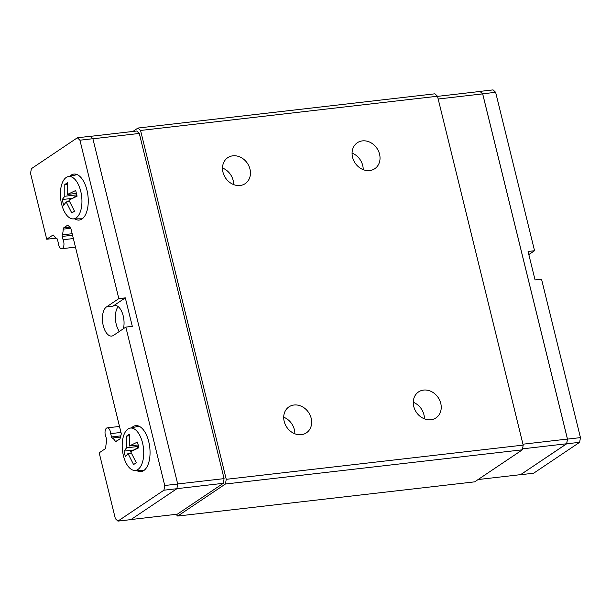 <?xml version="1.0" encoding="UTF-8"?>
<svg xmlns="http://www.w3.org/2000/svg" width="611" height="611" viewBox="0 0 611 611"><rect width="100%" height="100%" fill="white"/><g stroke="black" fill="none" stroke-linecap="round" stroke-linejoin="round"><path stroke-width="0.92" d="M233.631 184.583A15.642 13.159 56.1 0 0 222.503 168.025M232.837 155.82A15.642 13.159 -123.9 0 1 248.952 166.108A15.642 13.159 -123.9 0 1 245.202 183.636A15.642 13.159 -123.9 0 1 240.123 185.484A15.642 13.159 -123.9 0 1 224.008 175.197A15.642 13.159 -123.9 0 1 227.758 157.669A15.642 13.159 -123.9 0 1 232.837 155.82M363.201 169.652A15.642 13.159 56.1 0 0 352.073 153.101M362.407 140.889A15.642 13.159 -123.9 0 1 378.53 151.177A15.642 13.159 -123.9 0 1 374.78 168.705A15.642 13.159 -123.9 0 1 369.693 170.553A15.642 13.159 -123.9 0 1 353.578 160.265A15.642 13.159 -123.9 0 1 357.328 142.737A15.642 13.159 -123.9 0 1 362.407 140.889M294.83 433.772A15.642 13.159 56.1 0 0 283.71 417.214M294.044 405.009A15.642 13.159 -123.9 0 1 310.159 415.297A15.642 13.159 -123.9 0 1 306.409 432.825A15.642 13.159 -123.9 0 1 301.33 434.673A15.642 13.159 -123.9 0 1 285.215 424.385A15.642 13.159 -123.9 0 1 288.965 406.857A15.642 13.159 -123.9 0 1 294.044 405.009M424.408 418.841A15.642 13.159 56.1 0 0 413.28 402.29M423.614 390.078A15.642 13.159 -123.9 0 1 439.729 400.365A15.642 13.159 -123.9 0 1 435.987 417.893A15.642 13.159 -123.9 0 1 430.9 419.742A15.642 13.159 -123.9 0 1 414.785 409.454A15.642 13.159 -123.9 0 1 418.535 391.926A15.642 13.159 -123.9 0 1 423.614 390.078M56.136 238.153L46.726 239.237L52.913 235.082A1.627 0.81 83.4 0 1 53.104 235.014A1.627 0.81 83.4 0 1 53.753 235.472A11.884 5.889 -96.6 0 0 56.808 238.534A1.627 0.81 83.4 0 1 57.487 239.619L58.305 242.941A5.629 2.788 -96.6 0 0 61.764 248.715A5.629 2.788 -96.6 0 0 63.934 243.3A5.629 2.788 -96.6 0 0 63.063 239.741L62.246 236.419A1.627 0.81 83.4 0 1 62.276 234.853A11.884 5.889 -96.6 0 0 63.17 229.148A1.627 0.81 83.4 0 1 63.613 227.895L67.554 225.245L70.609 227.345L121.322 433.81L120.016 438.835L116.075 441.486A1.627 0.81 83.4 0 1 115.884 441.554A1.627 0.81 83.4 0 1 115.227 441.096A11.884 5.889 -96.6 0 0 112.18 438.034A1.627 0.81 83.4 0 1 111.5 436.949L110.683 433.627A5.629 2.788 -96.6 0 0 107.223 427.853A5.629 2.788 -96.6 0 0 105.046 433.268A5.629 2.788 -96.6 0 0 105.924 436.827L106.742 440.149A1.627 0.81 83.4 0 1 106.711 441.715A11.884 5.889 -96.6 0 0 105.818 447.42A1.627 0.81 83.4 0 1 105.375 448.673L99.188 452.827L115.364 518.686L117.923 521.114L163.931 490.205L164.741 485.508L125.828 327.099L113.486 335.393A15.015 7.439 83.4 0 1 111.706 336.065A15.015 7.439 83.4 0 1 102.869 323.861A15.015 7.439 83.4 0 1 106.49 306.913L118.84 298.619L125.316 297.87L132.312 326.35L125.828 327.099M63.063 239.741L73.358 238.557M123.399 328.733A15.015 7.439 -96.6 0 0 122.322 313.008A15.015 7.439 -96.6 0 0 114.746 305.492A15.015 7.439 -96.6 0 0 112.974 306.164L106.49 306.913M69.845 176.243A23.149 11.472 83.4 0 1 71.181 175.113A23.149 11.472 83.4 0 1 73.923 174.074A23.149 11.472 83.4 0 1 87.541 192.893A23.149 11.472 83.4 0 1 81.958 219.021A23.149 11.472 83.4 0 1 79.216 220.067A23.149 11.472 83.4 0 1 74.756 218.875M131.632 427.807A23.149 11.472 83.4 0 1 132.969 426.677A23.149 11.472 83.4 0 1 135.711 425.63A23.149 11.472 83.4 0 1 149.328 444.457A23.149 11.472 83.4 0 1 143.753 470.585A23.149 11.472 83.4 0 1 141.011 471.623A23.149 11.472 83.4 0 1 136.543 470.439M127.997 429.037A21.316 10.563 83.4 0 1 129.998 428.158A21.316 10.563 83.4 0 1 142.966 444.884A21.316 10.563 83.4 0 1 137.926 469.469A21.316 10.563 83.4 0 1 134.871 470.462A21.316 10.563 83.4 0 1 122.765 452.575A21.316 10.563 83.4 0 1 127.997 429.037M129.265 435.788L126.599 436.094L129.288 434.284L129.288 445.999L137.475 442.058L138.873 447.748L130.685 451.697L136.284 462.764L133.588 464.574L127.989 453.499L125.408 456.799L124.01 451.101L126.592 447.81L138.491 446.435M66.202 177.473A21.316 10.563 83.4 0 1 68.211 176.594A21.316 10.563 83.4 0 1 81.179 193.32A21.316 10.563 83.4 0 1 76.138 217.906A21.316 10.563 83.4 0 1 73.083 218.898A21.316 10.563 83.4 0 1 60.978 201.011A21.316 10.563 83.4 0 1 66.202 177.473M67.477 184.224L64.804 184.53L67.5 182.72L67.493 194.435L75.68 190.495L77.085 196.192L68.89 200.133L74.496 211.2L71.8 213.01L66.202 201.943L63.613 205.235L62.215 199.537L64.804 196.246L76.703 194.871M478.108 479.543L520.687 474.64L566.641 443.762L567.451 439.072L482.667 93.88L480.109 91.451L437.522 96.362M520.603 474.648L566.687 443.8L567.489 439.11L482.675 93.804L479.979 91.467M567.489 439.11L580.45 437.621L541.537 279.204L535.06 279.953L528.064 251.472L534.549 250.724L528.828 254.566M534.549 250.724L495.636 92.314L493.077 89.886L480.124 91.375M482.675 93.804L495.636 92.314M520.671 474.716L533.632 473.22L579.64 442.311L580.45 437.621M566.687 443.8L579.64 442.311M522.542 448.841L566.641 443.762M522.963 444.197L567.451 439.072M438.171 99.013L482.667 93.88M46.726 239.237L30.55 173.379L31.36 168.689L77.368 137.781L90.329 136.284L92.88 138.712L177.702 484.019L176.892 488.708L130.876 519.625L117.923 521.114M72.388 198.422L76.841 195.367M72.373 198.369L62.215 199.537M76.322 193.42L67.493 194.435M69.555 201.554L66.202 201.943M64.804 196.246L64.804 184.53M134.176 449.986L138.636 446.931M134.168 449.933L124.01 451.101M138.117 444.984L129.288 445.999M131.342 453.118L127.989 453.499M126.592 447.81L126.599 436.094M125.316 297.87L112.974 306.164M118.16 306.623A15.015 7.439 -96.6 0 0 119.366 331.437M177.702 484.019L164.741 485.508M92.88 138.712L79.926 140.209L118.84 298.619M77.368 137.781L79.926 140.209M176.892 488.708L163.931 490.205M92.903 138.789L139.3 133.442L136.742 131.014L90.397 136.352M139.3 133.442L224.084 478.627L177.686 483.973M224.084 478.627L223.275 483.316L176.9 488.663M223.275 483.316L177.32 514.195L131.021 519.533M110.683 433.627L120.978 432.435M132.893 131.457L138.002 128.027L140.561 130.456L226.246 479.314L225.436 484.011L177.748 516.051L175.953 514.355M140.561 130.456L437.491 96.24L434.933 93.811L138.002 128.027M437.491 96.24L523.184 445.106L226.246 479.314M523.184 445.106L522.374 449.803L225.436 484.011M522.374 449.803L474.678 481.842L177.748 516.051M52.913 235.082L53.31 235.036M72.541 235.235L62.246 236.419M72.174 233.715L62.276 234.853M63.17 229.148L70.83 228.262M63.613 227.895L70.288 227.124M115.227 441.096L116.945 440.898M120.474 437.079L112.18 438.034M120.779 435.88L111.5 436.949M129.998 428.158L139.018 426.188M68.211 176.594L77.223 174.624M73.083 218.898L82.309 218.769M134.871 470.462L144.097 470.333M75.466 247.134L61.764 248.715M119.504 426.44L107.223 427.853"/></g></svg>
